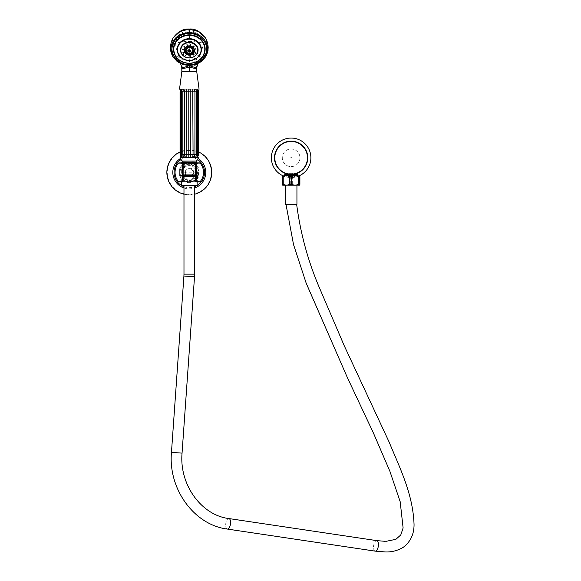 <?xml version="1.0" encoding="UTF-8"?>
<svg xmlns="http://www.w3.org/2000/svg" width="581" height="581" viewBox="0 0 581 581"><rect width="100%" height="100%" fill="white"/><g stroke="black" fill="none" stroke-linecap="round" stroke-linejoin="round"><path stroke-width="0.44" stroke-dasharray="2.9 2.18" d="M189.297 163.123A9.267 9.267 0 0 0 180.03 172.39A9.267 9.267 0 0 0 189.297 181.657A9.267 9.267 0 0 0 198.564 172.39A9.267 9.267 0 0 0 189.297 163.123M181.134 172.39A8.163 8.163 0 0 1 189.297 164.234A8.163 8.163 0 0 1 197.453 172.39A8.163 8.163 0 0 1 189.297 180.553A8.163 8.163 0 0 1 181.134 172.39A8.163 8.163 0 0 1 189.297 164.234A8.163 8.163 0 0 1 197.453 172.39A8.163 8.163 0 0 1 189.297 180.553A8.163 8.163 0 0 1 181.134 172.39M198.593 151.961A22.448 22.448 0 0 0 180.059 151.939M183.981 194.199A22.448 22.448 0 0 0 194.606 194.199M189.297 150.377A22.013 22.013 0 0 0 167.284 172.39A22.013 22.013 0 0 0 189.297 194.403A22.013 22.013 0 0 0 211.31 172.39A22.013 22.013 0 0 0 189.297 150.377M187.489 162.302L181.468 165.781A10.247 10.247 0 0 0 179.652 168.918L179.652 175.869A10.247 10.247 0 0 0 181.468 179.006L187.489 182.478L181.468 179.006A10.247 10.247 0 0 1 179.652 175.869L179.652 168.918A10.247 10.247 0 0 1 181.468 165.781L187.489 162.302A10.247 10.247 0 0 1 191.105 162.302L197.126 165.781A10.247 10.247 0 0 1 198.934 168.918L198.934 175.869L198.934 168.918A10.247 10.247 0 0 0 197.126 165.781L191.105 162.302A10.247 10.247 0 0 0 187.489 162.302M187.489 182.478A10.247 10.247 0 0 0 191.105 182.478L197.126 179.006A10.247 10.247 0 0 0 198.934 175.869A10.247 10.247 0 0 1 197.126 179.006L191.105 182.478A10.247 10.247 0 0 1 187.489 182.478M181.708 172.39A7.589 7.589 0 0 1 189.297 164.801A7.589 7.589 0 0 1 196.886 172.39A7.589 7.589 0 0 1 189.297 179.979A7.589 7.589 0 0 1 181.708 172.39M196.08 172.39A6.783 6.783 0 0 1 189.297 179.173A6.783 6.783 0 0 1 182.514 172.39A6.783 6.783 0 0 1 189.297 165.607A6.783 6.783 0 0 1 196.08 172.39M193.662 172.39A4.365 4.365 0 0 1 189.297 176.755A4.365 4.365 0 0 1 184.932 172.39A4.365 4.365 0 0 1 189.297 168.025A4.365 4.365 0 0 1 193.662 172.39M189.297 168.599A3.798 3.798 0 0 1 193.088 172.39A3.798 3.798 0 0 1 189.297 176.188A3.798 3.798 0 0 1 185.499 172.39A3.798 3.798 0 0 1 189.297 168.599A3.798 3.798 0 0 1 193.088 172.39A3.798 3.798 0 0 1 189.297 176.188A3.798 3.798 0 0 1 185.499 172.39A3.798 3.798 0 0 1 189.297 168.599A3.798 3.798 0 0 1 193.088 172.39A3.798 3.798 0 0 1 189.297 176.188A3.798 3.798 0 0 1 185.499 172.39A3.798 3.798 0 0 1 189.297 168.599M189.297 165.614A6.776 6.776 0 0 0 182.514 172.39A6.776 6.776 0 0 0 189.297 179.173A6.776 6.776 0 0 0 196.073 172.39A6.776 6.776 0 0 0 189.297 165.614M183.131 179.616L183.008 163.457L180.771 163.406L197.816 163.406L197.838 162.905L181.657 162.905M197.191 181.882L181.395 181.882L197.191 181.882L197.387 176.225L195.463 176.225M183.008 163.457L183.131 163.472A0.566 0.566 0 0 0 182.557 162.905A0.566 0.421 90 0 1 182.979 163.406M183.131 174.896L195.463 174.896M183.088 172.39L182.993 172.811L181.09 172.811L197.496 172.811L195.594 172.811L195.506 172.39L195.615 163.406A0.566 0.421 90 0 1 196.029 162.905A0.566 0.566 0 0 0 195.463 163.472L195.586 163.457M198.382 162.905L197.816 163.406L195.615 163.406M182.993 172.811L182.979 181.33L197.816 181.33L195.608 181.33L195.594 172.811M182.594 174.896L181.802 174.896M196 174.896L196.792 174.896M197.148 175.469L181.446 175.469L197.148 175.469L196.777 174.917M183.131 175.564L181.388 175.564L183.131 175.469M195.463 175.469L181.388 175.469M195.463 175.564L181.388 175.564M181.446 175.564L197.148 175.564L181.446 175.564L181.802 176.101L195.463 176.101M183.131 176.101L196.792 176.225L181.802 176.225M197.387 176.225L183.131 176.225M197.075 185.332L181.519 185.332M194.047 185.332L183.981 185.332L194.047 185.332M296.085 204.309L296.644 204.309M285.975 204.309L286.535 204.309M296.935 204.309L285.322 204.309M296.317 185.332L285.322 185.332L296.317 185.332M282.838 185.332L299.418 185.332M299.898 184.344L299.033 184.344C296.906 185.412 294.778 185.412 292.65 184.344L290.718 184.344C288.437 185.412 286.157 185.412 283.877 184.344L282.816 184.344C282.664 185.412 282.511 185.412 282.359 184.344M299.033 184.344L299.033 176.646L299.898 176.646M282.359 176.646C282.511 175.578 282.664 175.578 282.816 176.646L285.612 176.007L282.838 175.658M299.418 175.658L296.804 175.898L299.033 176.646M297.269 175.15A6.246 1.089 0 0 1 297.102 175.658L285.14 175.658M284.458 175.658L285.155 175.658A6.246 1.089 0 0 1 284.98 175.15M299.469 175.687A19.732 19.732 0 0 1 282.787 175.687M296.804 175.898L290.718 177.27L285.612 176.007M285.765 175.658L284.959 175.07M297.298 175.07L296.492 175.658M299.949 157.8A8.824 8.824 0 0 1 291.125 166.624A8.824 8.824 0 0 1 282.301 157.8A8.824 8.824 0 0 1 291.125 148.976A8.824 8.824 0 0 1 299.949 157.8A8.824 8.824 0 0 1 291.125 166.624A8.824 8.824 0 0 1 282.301 157.8A8.824 8.824 0 0 1 291.125 148.976A8.824 8.824 0 0 1 299.949 157.8M292.65 184.344L292.65 177.198M290.718 184.344L290.718 177.27M283.877 184.344L283.877 176.646M282.816 184.344L282.816 176.646M284.77 174.54A6.406 1.118 180 0 1 284.726 174.409A6.406 1.118 180 0 1 291.125 173.283A6.406 1.118 0 0 1 297.53 174.409A6.406 1.118 0 0 1 297.487 174.54M297.298 174.707A6.406 1.118 0 0 1 291.125 175.527A6.406 1.118 180 0 1 284.959 174.707M294.407 174.54A6.406 1.118 180 0 0 291.125 174.38A6.406 1.118 180 0 0 287.849 174.54M287.246 174.482A6.246 1.089 0 0 1 295.01 174.482M285.235 175.658A6.166 1.075 0 0 1 284.959 175.339A6.166 1.075 180 0 1 291.125 174.264A6.166 1.075 180 0 1 297.298 175.339A6.166 1.075 0 0 1 297.022 175.658M284.959 174.409A6.166 1.075 0 0 1 291.125 173.327A6.166 1.075 0 0 1 297.298 174.409A6.166 1.075 0 0 1 291.125 175.484A6.166 1.075 0 0 1 284.959 174.409L284.959 174.431M195.506 172.39L195.463 165.171M189.842 162.905L195.136 162.455L182.761 161.983L196.16 162.905L182.347 162.905L196.836 162.905M191.679 162.905L181.73 162.578M190.982 162.716L185.172 162.716M196.429 162.15L182.761 161.983M196.436 162.15L191.715 161.983M196.24 161.954L182.369 161.954M196.225 161.002L182.369 161.002M198.215 157.4L180.379 157.4M196.727 157.4L197.62 154.459L197.62 91.834L198.063 91.834L197.511 91.834L197.511 154.459L197.511 91.834L198.063 91.834L198.063 154.459L197.511 154.459L198.063 154.459L197.511 154.459L196.727 157.4L181.359 157.4L196.676 157.4L197.511 154.459L198.063 154.459L197.17 157.4L196.676 157.4L197.17 157.4L196.676 157.4L197.17 157.4L198.063 154.459L198.063 91.834L197.351 89.183L195.87 89.183L197.351 89.183L196.85 89.183L197.511 91.834L196.85 89.183L197.511 91.834L198.063 91.834L197.351 89.183M183.509 157.4L182.855 154.459L181.548 154.459L181.548 91.834L181.504 154.459L182.347 157.4L181.548 154.459L181.548 91.834L182.18 89.183L181.178 89.183L183.378 89.183L182.18 89.183L181.548 91.834L180.735 91.834L181.432 89.183L180.459 91.834L181.178 89.183M181.613 157.4L180.735 154.459L180.459 91.834L180.459 154.459L180.735 91.834L180.459 154.459L181.613 157.4M181.359 157.4L180.459 154.459L181.548 154.459L182.325 157.4M185.041 157.4L184.562 154.459L184.562 91.834L184.947 89.183L183.378 89.183L186.784 89.183L184.947 89.183M186.842 157.4L186.566 91.834L186.784 89.183L188.789 89.183L186.784 89.183M188.796 157.4L188.789 89.183L190.815 89.183L188.789 89.183M190.786 157.4L190.815 89.183L192.754 89.183L190.815 89.183M192.674 157.4L193.059 154.459L192.754 89.183L194.475 89.183L192.754 89.183M194.352 157.4L194.933 154.459L194.933 91.834L194.475 89.183L195.87 89.183L196.458 91.834L182.855 91.834L183.378 89.183M197.511 154.459L196.443 154.459L195.717 157.4L196.443 154.459L196.443 91.834L196.458 154.459L182.855 154.459L182.855 91.834L181.504 91.834L182.158 89.183M199.072 89.183L197.91 89.183M197.78 89.183L196.85 89.183M195.732 89.183L182.862 89.183M179.514 89.183L180.684 89.183M181.076 157.4L180.059 154.459L180.059 91.834L180.865 89.183L182.383 89.183M196.748 71.637L181.846 71.637M181.947 68.26L181.773 66.844C182.717 65.566 185.223 64.694 189.297 64.23L189.297 71.637M178.018 62.145L177.096 58.819L179.631 55.602L185.295 52.363L189.297 51.622L189.297 64.23C193.371 64.694 195.877 65.566 196.821 66.844L198.68 62.014L201.498 58.819L198.956 55.602L193.299 52.363L189.297 51.622L189.297 41.454C186.929 41.244 182.79 41.694 176.878 42.805L170.981 45.746L173.327 37.685M196.647 68.26L196.843 67.004M181.751 67.004L179.907 62.014L176.355 58.107C172.811 54.563 171.025 50.445 170.981 45.746L170.422 47.424M206.596 49.08A17.299 15.564 0 0 1 189.297 64.622A17.299 15.564 0 0 1 171.998 49.08M201.447 61.499L202.239 58.107C205.783 54.563 207.57 50.445 207.606 45.746L205.267 37.685M200.576 62.145L201.498 58.819L202.239 58.107L199.443 54.854L198.956 55.602M189.297 29.268L189.297 30.728C197.555 31.519 202.108 35.652 202.965 43.11L207.606 45.746L208.172 47.424M201.716 42.805C195.797 41.694 191.657 41.244 189.297 41.454L189.297 31.628C196.596 32.166 200.735 35.891 201.716 42.805L202.965 43.11C202.914 47.388 201.738 51.302 199.443 54.854C196.545 52.537 193.161 51.215 189.297 50.896C185.426 51.215 182.042 52.537 179.144 54.854L176.355 58.107L177.147 61.499M179.631 55.602L179.144 54.854C176.856 51.302 175.68 47.388 175.629 43.11C176.486 35.652 181.04 31.519 189.297 30.728L189.297 31.628C181.998 32.166 177.859 35.891 176.878 42.805M189.377 61.746L189.297 61.034L189.377 61.746M187.845 50.373L188.825 49.959L188.825 50.438L188.825 49.487M190.75 50.373L189.769 49.487M189.769 49.959L189.769 50.438L189.769 49.959M189.769 52.108L189.769 50.808M188.825 52.108L188.825 50.808M190.524 45.078L190.706 44.243L190.524 45.078M194.134 46.204L194.01 45.826L193.4 46.458M195.884 48.92L195.02 49.065M195.768 51.978L194.904 52.13M193.095 54.36L193.655 54.89L193.095 54.36L192.943 54.81M190.118 55.551L190.241 56.263L190.118 55.551M186.167 54.796L185.702 55.391L186.167 54.796M184.017 52.864L183.197 52.893M183.414 49.726L182.557 49.705M184.635 47.01L183.865 46.792M187.271 45.289L186.973 44.483L187.271 45.289M189.217 36.785L189.297 37.627L189.377 36.785M195.463 181.308A0.566 0.566 0 0 0 196.029 181.882A0.566 0.421 -90 0 1 195.608 181.33L195.463 181.308M183.131 181.308A0.566 0.566 0 0 1 182.557 181.882A0.566 0.421 -90 0 0 182.979 181.33L183.131 181.308M197.598 159.608A15.244 15.244 0 0 0 180.996 159.608M183.981 186.675A15.244 15.244 0 0 0 194.606 186.675M189.297 181.889A9.499 9.499 0 0 1 179.798 172.39A9.499 9.499 0 0 1 189.297 162.891A9.499 9.499 0 0 1 198.796 172.39A9.499 9.499 0 0 1 189.297 181.889M183.981 187.983A16.471 16.471 0 0 0 194.606 187.983M198.077 158.46A16.471 16.471 0 0 0 180.509 158.46M200.096 181.679L178.498 181.679M178.498 163.101L200.096 163.101M183.981 274.159L194.606 274.159M183.916 276.026L194.519 276.774M171.46 452.374L182.056 453.122M227.171 529.03A5.316 2.353 98.5 0 1 225.784 523.459A5.316 2.353 98.5 0 1 228.74 518.543M375.05 551.108A5.316 2.353 98.5 0 1 373.656 545.537A5.316 2.353 98.5 0 1 376.619 540.62M182.921 90.861L182.921 155.432M197.511 91.834L196.443 91.834L195.87 89.183M182.666 64.506L180.074 62.951L179.907 62.014C181.083 59.458 184.213 57.817 189.297 57.091C194.381 57.817 197.511 59.458 198.68 62.014L198.52 62.951L195.18 64.752M179.05 62.821L177.837 59.538C179.471 56.096 183.291 53.888 189.297 52.907C195.303 53.888 199.123 56.096 200.75 59.538L199.537 62.821M180.938 63.946C181.933 61.956 184.722 60.656 189.297 60.068C193.872 60.656 196.661 61.956 197.656 63.946M195.928 64.506L198.746 62.69L198.063 63.619M204.955 49.203A15.658 14.082 0 0 1 189.297 63.271A15.658 14.082 0 0 1 173.639 49.203M195.129 59.117A12.114 10.894 0 0 1 189.297 60.468A12.114 10.894 0 0 1 183.465 59.124M201.251 49.683A11.954 10.756 0 0 1 189.297 60.409A11.954 10.756 0 0 1 177.343 49.683M193.517 56.967A8.788 7.909 0 0 1 189.297 57.94A8.788 7.909 0 0 1 185.078 56.967M197.932 50.14A8.635 7.771 0 0 1 189.297 57.875A8.635 7.771 0 0 1 180.662 50.14M191.766 54.607A5.185 4.663 0 0 1 189.297 55.173A5.185 4.663 0 0 1 186.821 54.607M194.323 50.62A5.026 4.525 0 0 1 189.297 55.115A5.026 4.525 0 0 1 184.264 50.62M197.431 174.896L197.816 181.33L198.382 181.882M181.163 174.896L180.778 181.33L180.212 181.882M181.446 175.469L181.809 174.917M197.148 175.564L196.792 176.225M181.395 181.882L181.207 176.225M385.268 551.95L384.745 551.95M385.261 541.325L386.147 541.31M180.756 162.905L180.771 163.406L180.212 162.905M180.553 154.459L181.504 157.4M197.562 89.183L198.346 91.834L198.346 154.459L197.358 157.4M183.414 64.752L179.849 62.69L180.531 63.619M173.639 49.182C174.561 57.722 179.783 62.407 189.297 63.249C198.811 62.407 204.033 57.722 204.955 49.182M201.251 49.654C200.547 56.168 196.567 59.749 189.297 60.388C182.027 59.749 178.04 56.168 177.343 49.654M180.662 50.111C181.17 54.81 184.046 57.396 189.297 57.86C194.548 57.396 197.424 54.81 197.932 50.111M194.323 50.591C194.032 53.314 192.362 54.817 189.297 55.093C186.232 54.817 184.555 53.314 184.264 50.591M180.553 91.834L181.308 89.183"/><path stroke-width="0.87" d="M180.059 151.939A22.448 22.448 0 0 0 183.981 194.199M194.606 194.199A22.448 22.448 0 0 0 198.593 151.961M195.463 172.39L195.463 181.308A0.566 0.428 0 0 0 196.313 181.679L200.096 181.679A14.249 14.249 0 0 0 200.096 163.101L196.313 163.101L196.313 181.679A0.566 0.37 90 0 1 196.029 181.882L199.668 181.882L196.029 181.882A0.566 0.566 0 0 1 195.463 181.308L195.463 163.472A0.566 0.566 0 0 1 196.029 162.905L199.668 162.905L196.029 162.905A0.566 0.37 -90 0 1 196.313 163.101A0.566 0.428 180 0 0 195.463 163.472L195.463 172.404M183.131 172.39L183.131 163.472A0.566 0.428 180 0 0 182.281 163.101L178.498 163.101A14.249 14.249 0 0 0 178.498 181.679L182.281 181.679L182.281 163.101A0.566 0.37 -90 0 1 182.557 162.905L178.926 162.905L182.557 162.905A0.566 0.566 0 0 1 183.131 163.472L183.131 181.308A0.566 0.566 0 0 1 182.557 181.882L178.926 181.882L182.557 181.882A0.566 0.37 90 0 1 182.281 181.679A0.566 0.428 0 0 0 183.131 181.308L183.131 179.616M195.463 174.896L183.131 174.896M197.838 162.905L181.657 162.905M183.131 175.469L195.463 175.469M183.131 175.564L195.463 175.564M195.463 176.101L183.131 176.101M195.463 176.225L183.131 176.225M181.395 181.882L181.519 185.332L197.075 185.332L197.191 181.882M285.322 185.332L285.322 204.309L296.935 204.309L296.935 185.332M299.702 185.136L282.555 185.136M283.223 184.344C285.351 185.412 287.479 185.412 289.607 184.344L291.531 184.344C293.812 185.412 296.099 185.412 298.38 184.344L299.44 184.344C299.593 185.412 299.745 185.412 299.898 184.344L299.898 176.646C299.745 175.578 299.593 175.578 299.44 176.646L298.38 176.646C296.099 175.578 293.812 175.578 291.531 176.646L289.607 176.646C287.479 175.578 285.351 175.578 283.223 176.646L283.223 184.344L282.359 184.344L282.359 176.646C282.511 175.578 282.664 175.578 282.816 176.646M282.816 184.344C282.664 185.412 282.511 185.412 282.359 184.344M283.223 176.646L282.359 176.646M299.898 176.646C299.745 175.578 299.593 175.578 299.44 176.646L299.44 184.344C299.593 185.412 299.745 185.412 299.898 184.344M282.555 175.854L299.702 175.854M282.787 175.687A19.732 19.732 0 0 1 291.125 138.06A19.732 19.732 0 0 1 299.469 175.687M284.959 175.07L284.726 174.67L287.849 174.54L297.53 174.67L297.298 175.07M289.607 184.344L289.607 176.646M291.531 184.344L291.531 176.646M298.38 184.344L298.38 176.646M296.956 175.658L286.179 175.658M284.458 175.658L284.98 175.15A6.246 1.089 0 0 1 287.246 174.482M295.01 174.482A6.246 1.089 0 0 1 297.269 175.15L297.799 175.658M284.959 174.431L284.959 175.171M297.298 174.431L297.298 175.171M289.854 175.658L294.727 175.658M195.463 165.171L195.463 163.472M189.842 162.905L196.836 162.905M182.347 162.905C184.693 162.593 205.485 162.288 191.715 161.983M196.429 162.15L196.262 162.586M196.436 162.15L182.354 161.954L181.73 162.586L196.429 162.157M196.225 161.002L182.369 161.002A4.256 4.256 0 0 1 180.379 157.4L198.215 157.4A4.256 4.256 0 0 1 196.225 161.002L196.225 161.954M182.369 161.954L182.369 161.002M194.352 157.4L194.933 154.459L196.443 154.459L195.717 157.4L196.443 154.459L196.443 91.834L195.87 89.183L194.475 89.183L194.933 91.834L198.063 91.834M192.674 157.4L193.059 154.459L192.754 89.183M190.786 157.4L190.815 89.183M188.796 157.4L188.789 89.183M186.842 157.4L186.784 89.183M185.041 157.4L184.562 154.459L184.562 91.834L184.947 89.183M183.509 157.4L182.855 154.459L182.855 91.834L183.378 89.183M194.933 154.459L194.933 91.834L182.855 91.834L182.855 154.459L194.933 154.459M189.297 89.183C201.912 89.183 201.912 89.183 189.297 89.183C176.682 89.183 176.682 89.183 189.297 89.183M197.91 89.183L198.593 91.834L198.593 154.459L197.569 157.4M196.727 157.4L197.62 154.459L197.62 91.834L196.85 89.183L197.351 89.183L195.732 89.183M180.684 89.183L180.059 91.834L180.059 154.459L181.076 157.4M182.383 89.183L182.862 89.183M196.85 89.183L195.87 89.183L196.458 91.834L196.458 154.459L198.063 154.459M189.297 71.637L181.846 71.637L181.933 68.122C182.376 68.718 184.831 68.347 189.297 66.997L189.297 71.637L196.748 71.637L196.654 68.122C196.218 68.718 193.763 68.347 189.297 66.997L189.297 65.617C184.787 67.374 182.281 67.788 181.773 66.844M180.531 63.619L181.751 67.004L181.846 71.637L179.514 89.183M189.297 32.5C200.474 33.48 206.611 39 207.7 49.058L208.172 47.424C207.773 41.215 205.58 38.186 205.267 37.685L198.542 31.527L189.297 29.268L189.297 32.5C178.113 33.48 171.983 39 170.887 49.058L173.131 56.982L177.147 61.499L182.666 64.506L189.297 65.617C193.8 67.374 196.313 67.788 196.821 66.844M207.7 49.058L205.463 56.982L201.447 61.499L195.928 64.506L189.297 65.617M189.297 33.495A17.299 15.564 0 0 1 206.596 49.058A17.299 15.564 0 0 1 206.596 49.08A17.299 15.564 0 0 1 189.297 64.665A17.299 15.564 180 0 1 171.998 49.102A17.299 15.564 0 0 1 171.998 49.058A17.299 15.564 0 0 1 189.297 33.495M173.334 37.678L180.052 31.527L189.297 29.05C183.356 28.636 178.033 31.512 173.334 37.678C173.015 38.186 170.814 41.215 170.422 47.424C169.834 49.712 172.332 56.277 173.131 56.982M199.072 89.183L196.748 71.637L196.843 67.004L198.063 63.619M171.998 49.058L171.998 49.102A17.299 15.564 180 0 1 189.297 33.538A17.299 15.564 0 0 1 206.596 49.102L206.596 49.058M189.297 61.201L189.297 61.92L189.297 61.201M189.297 36.944L189.297 37.801L189.297 36.944M189.377 61.746L189.297 61.034L189.377 61.746M185.702 55.558L186.167 54.963L185.702 55.558M183.197 53.06L183.981 52.784L183.153 52.886M182.55 49.748L183.414 49.893L182.55 49.784M183.952 46.625L184.635 47.177L183.857 46.879M186.973 44.65L187.271 45.456L186.973 44.65M190.706 44.417L190.524 45.253L190.706 44.417M194.01 45.993L193.4 46.625L194.141 46.291M195.877 48.906L195.034 49.167L195.891 49.007M195.746 52.268L194.918 52.094L195.768 52.152M193.655 55.057L193.095 54.527L193.814 54.767M190.241 56.43L190.118 55.718L190.241 56.43M189.297 53.35A3.174 2.854 0 0 1 189.297 47.642A3.174 2.854 0 0 1 189.297 53.35A3.145 2.832 180 0 0 189.297 47.671A3.145 2.832 180 0 0 189.297 53.336M190.75 51.222A5.229 3.377 65.8 0 0 190.75 50.373A6.159 2.687 0 0 1 189.769 50.438L189.769 49.487A5.229 1.787 180 0 0 189.297 49.479A5.229 1.787 180 0 0 188.825 49.487L188.825 52.108A5.229 4.968 0 0 0 189.769 52.108L189.769 51.295A6.159 2.687 0 0 0 190.75 51.222L189.769 50.808L187.845 51.222A6.159 2.687 0 0 0 188.825 51.295M187.845 51.222A5.229 3.377 -65.8 0 1 187.845 50.373A6.159 2.687 0 0 0 188.825 50.438M189.769 49.959L188.825 49.959M189.769 50.438L189.769 51.295M190.19 44.752L190.524 45.078L190.706 44.243M193.277 46.248L194.01 45.826M195.034 49L195.877 48.739M194.918 51.927L195.746 52.101M193.095 54.36L193.8 54.687M190.118 55.551L190.241 56.263L190.118 55.551M185.506 55.159L186.167 54.796M183.168 52.806L183.981 52.617M182.55 49.581L183.414 49.726M183.952 46.458L184.722 46.843M186.973 44.483L187.271 45.289L187.554 44.977M189.217 36.785L189.297 37.627L189.377 36.785M180.996 159.608A15.244 15.244 0 0 0 183.981 186.675M194.606 186.675A15.244 15.244 0 0 0 197.598 159.608M194.606 187.983A16.471 16.471 0 0 0 198.077 158.46M180.509 158.46A16.471 16.471 0 0 0 183.981 187.983M194.606 185.332L194.606 274.159L183.981 274.159L183.981 185.332M194.606 274.159L194.519 276.774L183.916 276.026L183.981 274.159M194.519 276.774L182.056 453.122L171.46 452.374L183.916 276.026M228.74 518.543A5.316 2.353 98.5 0 1 228.899 518.557A5.316 2.353 98.5 0 1 230.468 523.989A5.316 2.353 98.5 0 1 227.483 529.08A5.316 2.353 98.5 0 1 227.331 529.066A5.316 2.353 98.5 0 1 227.171 529.03M376.619 540.62A5.316 2.353 98.5 0 1 376.771 540.628A5.316 2.353 98.5 0 1 378.34 546.06A5.316 2.353 98.5 0 1 375.355 551.151A5.316 2.353 98.5 0 1 375.203 551.137A5.316 2.353 98.5 0 1 375.05 551.108M274.479 157.8A16.653 16.653 0 0 0 291.125 174.453A16.653 16.653 0 0 0 307.777 157.8A16.653 16.653 0 0 0 291.125 141.147A16.653 16.653 0 0 0 274.479 157.8M274.791 157.8A16.341 16.341 0 0 0 291.125 174.133A16.341 16.341 0 0 0 307.465 157.8A16.341 16.341 0 0 0 291.125 141.459A16.341 16.341 0 0 0 274.791 157.8M291.313 157.8L290.936 157.8L291.313 157.8M180.459 154.459L181.548 154.459L182.325 157.4M181.548 154.459L182.855 154.459L182.921 155.432M180.735 154.459L181.504 157.4M180.459 91.834L181.548 91.834L181.504 154.459M181.548 91.834L182.855 91.834L182.921 90.861M180.735 91.834L180.553 154.459M170.887 49.058L170.422 47.424M189.297 63.358A15.847 14.256 0 0 1 173.45 49.102A15.847 14.256 0 0 1 189.297 34.845A15.847 14.256 0 0 1 205.144 49.102A15.847 14.256 0 0 1 189.297 63.358M173.639 49.203A15.658 14.082 0 0 1 173.639 49.182A15.658 14.082 0 0 1 189.297 35.1A15.658 14.082 0 0 1 204.955 49.182A15.658 14.082 0 0 1 204.955 49.203M189.297 35.143A15.658 14.082 180 0 0 173.639 49.225A15.658 14.082 180 0 0 189.297 63.314A15.658 14.082 180 0 0 204.955 49.225A15.658 14.082 180 0 0 189.297 35.143M189.297 35.368A15.498 13.944 180 0 0 173.799 49.312A15.498 13.944 180 0 0 189.297 63.256A15.498 13.944 180 0 0 204.795 49.312A15.498 13.944 180 0 0 189.297 35.368M183.465 59.124A12.114 10.894 0 0 1 177.561 46.865A12.114 10.894 0 0 1 189.297 38.673A12.114 10.894 0 0 1 201.026 46.865A12.114 10.894 0 0 1 195.129 59.117M177.343 49.683A11.954 10.756 0 0 1 177.343 49.654A11.954 10.756 0 0 1 189.297 38.898A11.954 10.756 0 0 1 201.251 49.654A11.954 10.756 0 0 1 201.251 49.683M189.297 60.468A11.954 10.756 180 0 0 201.251 49.712A11.954 10.756 180 0 0 189.297 38.956A11.954 10.756 180 0 0 177.343 49.712A11.954 10.756 180 0 0 189.297 60.468M189.297 60.409A11.802 10.618 180 0 0 201.091 49.799A11.802 10.618 180 0 0 189.297 39.181A11.802 10.618 180 0 0 177.495 49.799A11.802 10.618 180 0 0 189.297 60.409M185.078 56.967A8.788 7.909 0 0 1 180.778 48.07A8.788 7.909 0 0 1 189.297 42.115A8.788 7.909 0 0 1 197.816 48.07A8.788 7.909 0 0 1 193.517 56.967M180.662 50.14A8.635 7.771 0 0 1 180.662 50.111A8.635 7.771 0 0 1 189.297 42.34A8.635 7.771 0 0 1 197.932 50.111A8.635 7.771 0 0 1 197.932 50.14M189.297 42.406A8.635 7.771 180 0 0 180.662 50.169A8.635 7.771 180 0 0 189.297 57.94A8.635 7.771 180 0 0 197.932 50.169A8.635 7.771 180 0 0 189.297 42.406M189.297 42.624A8.475 7.626 180 0 0 180.822 50.256A8.475 7.626 180 0 0 189.297 57.882A8.475 7.626 180 0 0 197.772 50.256A8.475 7.626 180 0 0 189.297 42.624M186.821 54.607A5.185 4.663 0 0 1 184.271 49.363A5.185 4.663 0 0 1 189.297 45.841A5.185 4.663 0 0 1 194.323 49.363A5.185 4.663 0 0 1 191.766 54.607M184.264 50.62A5.026 4.525 0 0 1 184.264 50.591A5.026 4.525 0 0 1 189.297 46.066A5.026 4.525 0 0 1 194.323 50.591A5.026 4.525 0 0 1 194.323 50.62M189.297 55.173A5.026 4.525 180 0 0 194.323 50.649A5.026 4.525 180 0 0 189.297 46.124A5.026 4.525 180 0 0 184.264 50.649A5.026 4.525 180 0 0 189.297 55.173M189.297 55.115A4.873 4.387 180 0 0 194.17 50.736A4.873 4.387 180 0 0 189.297 46.349A4.873 4.387 180 0 0 184.424 50.736A4.873 4.387 180 0 0 189.297 55.115M189.297 54.36A3.951 3.551 180 0 0 193.248 50.801A3.951 3.551 180 0 0 189.297 47.25A3.951 3.551 180 0 0 185.346 50.801A3.951 3.551 180 0 0 189.297 54.36M189.297 47.381A3.776 3.399 180 0 0 185.521 50.779A3.776 3.399 180 0 0 189.297 54.178A3.776 3.399 180 0 0 193.074 50.779A3.776 3.399 180 0 0 189.297 47.381M178.498 163.101L178.926 162.905M200.096 163.101L199.668 162.905M200.096 181.679L199.668 181.882M178.498 181.679L178.926 181.882M296.644 204.309C300.312 232.32 307.502 259.199 318.221 284.959L344.199 345.659L389.161 442.119C399.387 467.153 413.055 493.734 414.05 524.592C414.071 534.346 410.404 541.964 403.061 547.455C397.455 550.694 391.529 552.19 385.268 551.95L375.203 551.137L227.331 529.066C194.025 524.926 168.083 488.897 171.46 452.374M385.261 541.325L376.771 540.628L228.899 518.557C201.433 515.274 179.159 484.67 182.056 453.122M386.147 541.31L395.864 539.335L400.781 534.941L403.112 527.962L400.178 501.708L389.902 471.3L373.503 433.208L347.285 377.396L306.202 283.237L293.528 244.565L285.975 204.309M182.289 162.905L181.73 162.586M197.562 89.183L198.346 91.834L198.346 154.459L197.358 157.4M205.463 56.982C205.986 56.858 208.426 50.133 207.991 50.264L208.172 47.424M205.26 37.678C200.234 31.367 194.911 28.491 189.297 29.05M204.955 49.182L204.955 49.225C204.018 57.795 198.804 62.501 189.297 63.329C179.79 62.501 174.569 57.795 173.639 49.225L173.639 49.182M177.343 49.654L177.343 49.712C178.055 56.263 182.035 59.858 189.297 60.489C196.552 59.858 200.539 56.263 201.251 49.712L201.251 49.654M197.932 50.111L197.932 50.169C197.417 54.904 194.541 57.504 189.297 57.962C184.054 57.504 181.178 54.904 180.662 50.169L180.662 50.111M184.264 50.591L184.264 50.649C184.569 53.416 186.247 54.926 189.297 55.195C192.347 54.926 194.025 53.416 194.323 50.649L194.323 50.591M181.504 91.834L182.158 89.183M180.553 91.834L181.308 89.183"/></g></svg>
